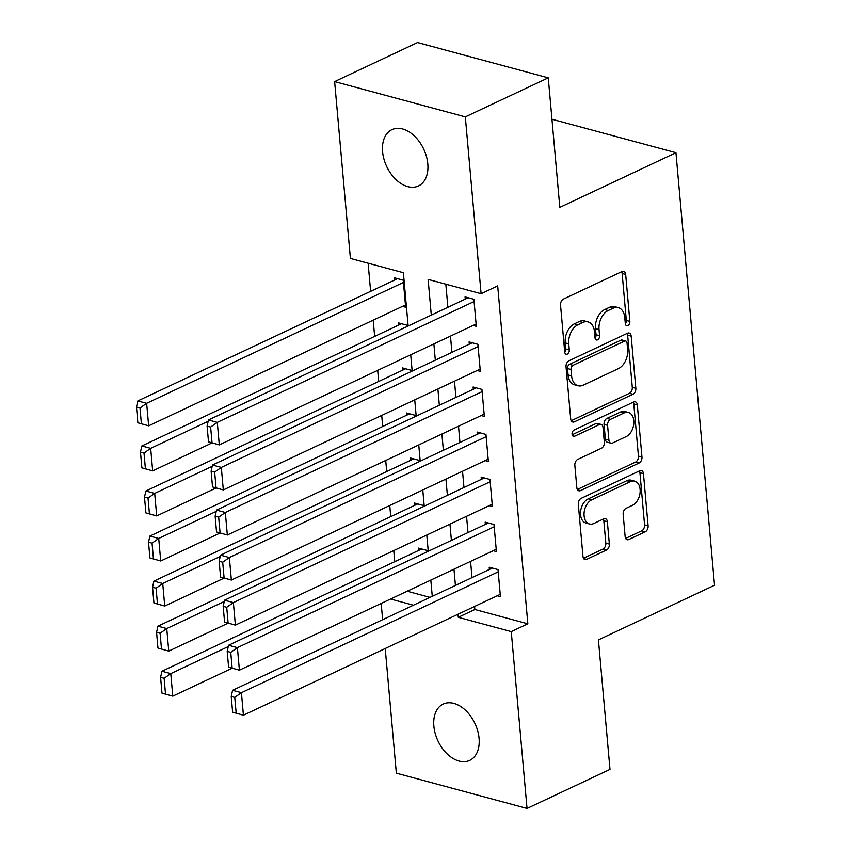 <?xml version="1.0" encoding="UTF-8"?>
<svg xmlns="http://www.w3.org/2000/svg" width="851" height="851" viewBox="0 0 851 851"><rect width="100%" height="100%" fill="white"/><g stroke="black" fill="none" stroke-linecap="round" stroke-linejoin="round"><path stroke-width="1.28" d="M627.857 325.582A3.34 2.202 105.1 0 0 629.857 321.412L625.666 274.426A4.776 3.149 105.1 0 0 623.655 271.341A4.776 3.149 105.1 0 0 622.017 271.533L563.394 299.116A4.776 3.149 105.1 0 0 560.532 305.073L564.724 352.059A3.34 2.202 105.1 0 0 566.138 354.218A3.34 2.202 105.1 0 0 567.287 354.09A3.34 2.202 105.1 0 0 569.287 349.921L568.745 343.836A15.275 10.063 105.1 0 1 577.903 324.784L582.786 322.476A15.275 10.063 105.1 0 1 588.03 321.891A15.275 10.063 105.1 0 1 594.477 331.73L595.019 337.804A3.34 2.202 105.1 0 0 596.423 339.964A3.34 2.202 105.1 0 0 597.572 339.836A3.34 2.202 105.1 0 0 599.572 335.666L599.03 329.582A15.275 10.063 105.1 0 1 608.188 310.53L613.071 308.232A15.275 10.063 105.1 0 1 618.315 307.636A15.275 10.063 105.1 0 1 624.762 317.476L625.304 323.55A3.34 2.202 105.1 0 0 626.708 325.71A3.34 2.202 105.1 0 0 627.857 325.582M625.325 323.795A3.34 2.202 105.1 0 0 626.325 320.455L622.134 273.469A4.776 3.149 105.1 0 0 621.645 271.703M564.756 352.303A3.34 2.202 105.1 0 0 565.755 348.963L565.213 342.879L568.745 343.836M595.04 338.049A3.34 2.202 105.1 0 0 596.04 334.709L595.498 328.624L599.03 329.582M433.861 726.126A31.125 20.445 64.8 0 1 443.211 704.075A31.125 20.445 64.8 0 1 479.07 738.338A31.125 20.445 64.8 0 1 469.72 760.39A31.125 20.445 64.8 0 1 433.861 726.126M382.588 151.701A31.125 20.445 64.8 0 1 391.949 129.639A31.125 20.445 64.8 0 1 427.808 163.903A31.125 20.445 64.8 0 1 418.447 185.965A31.125 20.445 64.8 0 1 382.588 151.701M625.145 536.641A4.776 3.149 105.1 0 0 627.155 539.715A4.776 3.149 105.1 0 0 628.793 539.523L645.239 531.79A4.776 3.149 105.1 0 0 648.1 525.833L643.452 473.645A4.776 3.149 105.1 0 0 641.431 470.571A4.776 3.149 105.1 0 0 639.792 470.763L581.18 498.346A4.776 3.149 105.1 0 0 578.318 504.303L582.978 556.48A4.776 3.149 105.1 0 0 584.988 559.564A4.776 3.149 105.1 0 0 586.626 559.373L606.486 550.023A4.776 3.149 105.1 0 0 609.348 544.066L607.359 521.737A4.776 3.149 105.1 0 0 605.348 518.663A4.776 3.149 105.1 0 0 603.71 518.844L593.86 523.482A12.765 8.414 105.1 0 1 589.466 523.982A12.765 8.414 105.1 0 1 584.105 512.642A12.765 8.414 105.1 0 1 591.743 499.824L630.336 481.666A12.765 8.414 105.1 0 1 634.718 481.166A12.765 8.414 105.1 0 1 640.09 492.506A12.765 8.414 105.1 0 1 632.442 505.324L626.017 508.345A4.776 3.149 105.1 0 0 623.155 514.302L625.145 536.641M408.14 326.007L403.385 272.724L350.399 258.427L334.624 81.59L417.564 42.55L548.257 77.835L559.82 207.367L675.939 152.712L714.542 585.233L598.423 639.888L609.986 769.41L527.035 808.45L396.343 773.165L385.216 648.494M548.257 77.835L465.316 116.874L481.102 293.712L428.117 279.405L431.297 315.115M474.581 606.433L474.858 609.497L527.843 623.804L497.686 285.904L481.102 293.712M527.843 623.804L511.26 631.612L527.035 808.45M632.963 394.247A4.776 3.149 105.1 0 0 635.835 388.301L631.176 336.113A4.776 3.149 105.1 0 0 629.166 333.039A4.776 3.149 105.1 0 0 627.517 333.22L568.904 360.813A4.776 3.149 105.1 0 0 566.043 366.77L570.702 418.947A4.776 3.149 105.1 0 0 572.712 422.022A4.776 3.149 105.1 0 0 574.351 421.841L632.963 394.247L629.432 393.3A4.776 3.149 105.1 0 0 632.293 387.343L627.644 335.156A4.776 3.149 105.1 0 0 627.155 333.401M637.314 404.885L641.962 457.061A4.776 3.149 105.1 0 1 639.101 463.018L580.488 490.612A4.776 3.149 105.1 0 1 578.85 490.793A4.776 3.149 105.1 0 1 576.84 487.719L574.84 465.38A4.776 3.149 105.1 0 1 577.701 459.434L601.476 448.243A4.776 3.149 105.1 0 0 604.338 442.286L603.019 427.468A4.776 3.149 105.1 0 0 601.008 424.394A4.776 3.149 105.1 0 0 599.37 424.585L574.616 436.233A3.34 2.202 105.1 0 1 573.468 436.361A3.34 2.202 105.1 0 1 572.063 433.393A3.34 2.202 105.1 0 1 574.063 430.042L633.655 401.991A4.776 3.149 105.1 0 1 635.293 401.8A4.776 3.149 105.1 0 1 637.314 404.885L633.782 403.927L638.431 456.115L641.962 457.061M427.468 551.65L427.372 550.512L418.532 548.129L418.735 550.374M423.447 506.59L423.351 505.462L414.511 503.069L414.714 505.324M419.426 461.54L419.33 460.402L410.49 458.019L410.693 460.274M415.405 416.49L415.309 415.352L406.47 412.969L406.672 415.214M411.384 371.43L411.288 370.291L402.449 367.909L402.651 370.164M407.363 326.38L407.267 325.242L398.428 322.859L398.63 325.114M473.135 325.444L476.305 326.295L473.89 299.265L465.061 296.882L465.263 299.137M477.156 370.493L480.326 371.344L477.911 344.315L469.082 341.932L469.284 344.187M481.177 415.543L484.347 416.405L481.932 389.375L473.103 386.982L473.305 389.237M485.198 460.604L488.368 461.455L485.953 434.425L477.124 432.042L477.326 434.297M489.219 505.654L492.389 506.515L489.974 479.475L481.145 477.092L481.347 479.347M493.24 550.703L496.41 551.565L493.995 524.535L485.166 522.152L485.368 524.397M445.828 284.191L447.892 307.307M450.466 336.113L451.913 352.357M454.487 381.163L455.934 397.417M458.508 426.213L459.955 442.467M462.529 471.273L463.976 487.517M466.55 516.323L467.997 532.577M470.56 561.383L472.018 577.627M497.261 595.764L500.431 596.615L498.016 569.585L489.187 567.202L489.389 569.457M368.121 263.204L370.632 291.34M373.195 320.146L374.653 336.4M377.684 370.366L378.674 381.45M381.705 415.416L382.695 426.511M385.726 460.476L386.716 471.56M389.747 505.526L390.737 516.61M393.768 550.576L394.758 561.671M407.161 591.222L430.021 597.391M402.48 306.36L405.65 307.222L403.246 280.192L394.407 277.809L394.609 280.053M675.939 152.712L551.959 119.236M334.624 81.59L465.316 116.874M382.642 619.688L381.195 603.444M432.265 596.338L430.819 580.084M428.244 551.278L426.798 535.034M424.224 506.228L422.777 489.974M420.203 461.178L418.756 444.924M416.182 416.118L414.735 399.874M412.161 371.068L410.714 354.814M390.566 599.03L413.426 605.199M457.998 614.241L458.274 617.305L511.26 631.612M433.872 343.921L435.318 360.164M437.893 388.971L439.339 405.225M441.914 434.021L443.36 450.275M445.935 479.081L447.381 495.325M449.956 524.131L451.402 540.385M453.977 569.181L455.423 585.435M474.858 609.497L458.274 617.305M618.315 307.636L614.784 306.679A15.275 10.063 105.1 0 0 609.539 307.275L613.071 308.232M595.498 328.624A15.275 10.063 105.1 0 1 604.657 309.573L609.539 307.275M588.03 321.891L584.499 320.933A15.275 10.063 105.1 0 0 579.254 321.529L582.786 322.476M565.213 342.879A15.275 10.063 105.1 0 1 574.372 323.827L579.254 321.529M571.191 420.713L629.432 393.3M627.049 343.123A3.34 2.202 105.1 0 0 625.634 340.974A3.34 2.202 105.1 0 0 624.496 341.102L573.042 365.313A3.34 2.202 105.1 0 0 571.032 369.483L571.606 375.897A15.275 10.063 105.1 0 0 578.042 385.737A15.275 10.063 105.1 0 0 583.286 385.141L618.464 368.589A15.275 10.063 105.1 0 0 627.623 349.538L627.049 343.123M625.634 340.974L622.102 340.017A3.34 2.202 105.1 0 0 620.964 340.145L624.496 341.102M578.042 385.737L574.51 384.79A15.275 10.063 105.1 0 1 568.074 374.94L567.5 368.536A3.34 2.202 105.1 0 1 569.51 364.366L620.964 340.145M577.329 489.474L635.569 462.061A4.776 3.149 105.1 0 0 638.431 456.115M601.008 424.394L597.476 423.447A4.776 3.149 105.1 0 0 595.838 423.628L572.149 434.776M626.145 436.627A12.765 8.414 105.1 0 0 633.782 423.819A12.765 8.414 105.1 0 0 628.421 412.48A12.765 8.414 105.1 0 0 624.038 412.969L610.444 419.373A4.776 3.149 105.1 0 0 607.571 425.33L608.901 440.137A4.776 3.149 105.1 0 0 610.912 443.211A4.776 3.149 105.1 0 0 612.55 443.031L626.145 436.627M628.421 412.48L624.889 411.522A12.765 8.414 105.1 0 0 620.507 412.022L624.038 412.969M610.912 443.211L607.38 442.265A4.776 3.149 105.1 0 1 605.369 439.19L604.04 424.372A4.776 3.149 105.1 0 1 606.901 418.415L620.507 412.022M633.782 403.927A4.776 3.149 105.1 0 0 633.282 402.161M634.718 481.166L631.187 480.209A12.765 8.414 105.1 0 0 626.804 480.709L630.336 481.666M589.466 523.982L585.935 523.025A12.765 8.414 105.1 0 1 580.573 511.685A12.765 8.414 105.1 0 1 588.211 498.867L626.804 480.709M583.467 558.245L602.955 549.076A4.776 3.149 105.1 0 0 605.816 543.119L603.827 520.78A4.776 3.149 105.1 0 0 603.338 519.025M625.634 538.396L641.707 530.833A4.776 3.149 105.1 0 0 644.569 524.876L639.92 472.699A4.776 3.149 105.1 0 0 639.42 470.933M397.577 278.66L137.819 400.917L146.649 403.3L403.448 282.436M405.459 304.966L148.659 425.83L137.862 422.809L141.394 423.766L139.989 407.991L136.458 407.033L137.862 422.809M139.989 407.991L146.649 403.3L148.659 425.83L141.394 423.766M136.458 407.033L137.819 400.917M476.103 324.04L219.303 444.903L208.506 441.882L212.048 442.839L210.633 427.064L207.101 426.117L208.506 441.882M468.231 297.733L208.463 419.99L217.292 422.373L219.303 444.903L212.048 442.839M474.092 301.52L217.292 422.373L210.633 427.064M208.463 419.99L207.101 426.117M401.598 323.71L141.84 445.967L150.67 448.349L208.176 421.288M212.048 442.935L152.68 470.88L141.883 467.859L145.415 468.816L144.01 453.051L140.479 452.094L141.883 467.859M144.01 453.051L150.67 448.349L152.68 470.88L145.415 468.816M140.479 452.094L141.84 445.967M405.619 368.77L145.861 491.016L154.691 493.41L212.197 466.337M216.069 487.995L156.701 515.929L145.904 512.919L149.436 513.866L148.031 498.101L144.5 497.144L145.904 512.919M148.031 498.101L154.691 493.41L156.701 515.929L149.436 513.866M144.5 497.144L145.861 491.016M409.639 413.82L149.882 536.077L158.711 538.46L216.218 511.398M220.09 533.045L160.722 560.99L149.925 557.969L153.457 558.926L152.052 543.151L148.521 542.204L149.925 557.969M152.052 543.151L158.711 538.46L160.722 560.99L153.457 558.926M148.521 542.204L149.882 536.077M413.66 458.87L153.903 581.127L162.732 583.509L220.239 556.448M224.111 578.106L164.743 606.04L153.946 603.019L157.478 603.976L156.073 588.211L152.542 587.254L153.946 603.019M156.073 588.211L162.732 583.509L164.743 606.04L157.478 603.976M152.542 587.254L153.903 581.127M480.124 369.1L223.324 489.953L212.527 486.932L216.069 487.889L214.654 472.124L211.122 471.167L212.527 486.932M472.252 342.793L212.484 465.04L221.313 467.422L223.324 489.953L216.069 487.889M478.113 346.57L221.313 467.422L214.654 472.124M212.484 465.04L211.122 471.167M484.145 414.15L227.345 535.013L216.548 531.992L220.09 532.939L218.675 517.174L215.143 516.217L216.548 531.992M476.273 387.843L216.505 510.1L225.334 512.483L227.345 535.013L220.09 532.939M482.134 391.62L225.334 512.483L218.675 517.174M216.505 510.1L215.143 516.217M488.166 459.2L231.366 580.063L220.569 577.042L224.111 577.999L222.696 562.224L219.164 561.277L220.569 577.042M480.294 432.893L220.526 555.15L229.355 557.533L231.366 580.063L224.111 577.999M486.155 436.68L229.355 557.533L222.696 562.224M220.526 555.15L219.164 561.277M492.186 504.26L235.387 625.113L224.59 622.102L228.132 623.049L226.717 607.284L223.185 606.327L224.59 622.102M484.315 477.954L224.547 600.2L233.376 602.593L235.387 625.113L228.132 623.049M490.176 481.73L233.376 602.593L226.717 607.284M224.547 600.2L223.185 606.327M417.681 503.93L157.924 626.187L166.753 628.57L224.26 601.497M228.132 623.155L168.764 651.089L157.967 648.079L161.499 649.026L160.094 633.261L156.563 632.304L157.967 648.079M160.094 633.261L166.753 628.57L168.764 651.089L161.499 649.026M156.563 632.304L157.924 626.187M496.207 549.31L239.408 670.173L228.611 667.152L232.153 668.109L230.738 652.334L227.206 651.387L228.611 667.152M488.336 523.003L228.568 645.26L237.397 647.643L239.408 670.173L232.153 668.109M494.197 526.78L237.397 647.643L230.738 652.334M228.568 645.26L227.206 651.387M421.702 548.98L161.945 671.237L170.774 673.62L228.281 646.558M232.153 668.205L172.785 696.15L161.988 693.129L165.519 694.086L164.115 678.311L160.584 677.364L161.988 693.129M164.115 678.311L170.774 673.62L172.785 696.15L165.519 694.086M160.584 677.364L161.945 671.237M500.228 594.37L243.429 715.223L232.631 712.202L236.174 713.159L234.759 697.394L231.227 696.437L232.631 712.202M492.357 568.053L232.589 690.31L241.418 692.693L243.429 715.223L236.174 713.159M498.218 571.84L241.418 692.693L234.759 697.394M232.589 690.31L231.227 696.437M626.325 320.455L629.857 321.412M565.755 348.963L569.287 349.921M596.04 334.709L599.572 335.666M604.657 309.573L608.188 310.53M574.372 323.827L577.903 324.784M622.134 273.469L625.666 274.426M571.393 421.043L574.351 421.841M627.644 335.156L631.176 336.113M632.293 387.343L635.835 388.301M569.51 364.366L573.042 365.313M567.5 368.536L571.032 369.483M568.074 374.94L571.606 375.897M635.569 462.061L639.101 463.018M577.521 489.804L580.488 490.612M595.838 423.628L599.37 424.585M572.542 435.669L574.616 436.233M606.901 418.415L610.444 419.373M604.04 424.372L607.571 425.33M605.369 439.19L608.901 440.137M588.211 498.867L591.743 499.824M603.827 520.78L607.359 521.737M605.816 543.119L609.348 544.066M602.955 549.076L606.486 550.023M583.658 558.575L586.626 559.373M639.92 472.699L643.452 473.645M644.569 524.876L648.1 525.833M641.707 530.833L645.239 531.79M625.836 538.726L628.793 539.523"/></g></svg>

